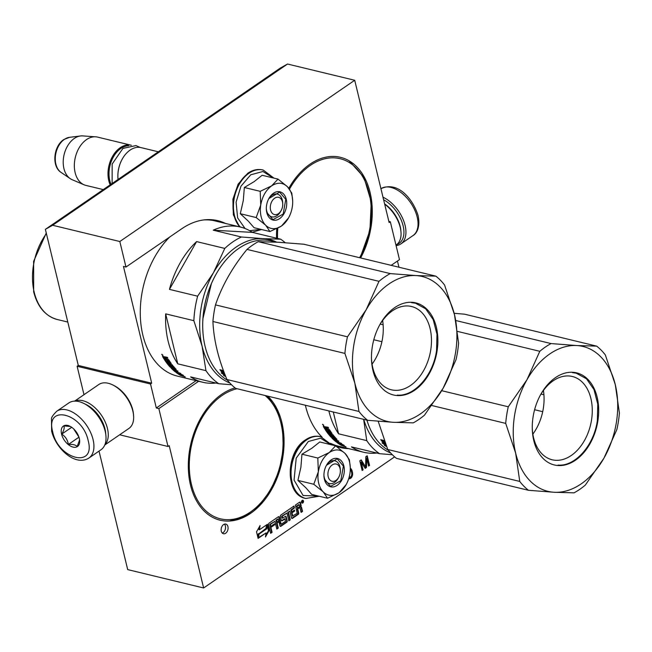 <?xml version="1.0" encoding="UTF-8"?>
<svg xmlns="http://www.w3.org/2000/svg" width="652" height="652" viewBox="0 0 652 652"><rect width="100%" height="100%" fill="white"/><g stroke="black" fill="none" stroke-linecap="round" stroke-linejoin="round"><path stroke-width="0.98" d="M322.055 437.101A80.742 54.858 -76.4 0 1 305.592 406.163A80.742 54.858 -76.4 0 1 305.372 405.242M119.642 434.794L168.012 446.49L158.852 408.6L156.317 407.989L150.514 384.012L151.704 383.197L123.456 266.423L125.983 267.035L119.813 241.517L52.641 225.274L287.54 64.026L280.27 68.093L45.371 229.341L78.297 365.446L77.115 366.261L83.994 394.696M394.639 456.856L203.628 587.974L127.694 569.603L99.022 451.102M45.371 229.341L52.641 225.274M151.704 383.197L78.297 365.446M119.813 241.517L354.712 80.269L287.54 64.026M354.712 80.269L389.13 222.568L390.32 221.753L388.853 221.395M390.32 221.753L399.489 259.643L391.184 265.348M397.443 261.053L398.934 267.222M203.628 587.974L169.202 445.675L168.012 446.49M150.514 384.012L77.115 366.261M125.983 267.035L181.745 228.762A80.742 54.858 -76.4 0 1 217.752 220.653A80.742 54.858 -76.4 0 1 225.421 223.424M235.038 387.891A68.321 46.422 103.6 0 0 190.514 485.153A68.321 46.422 103.6 0 0 220.123 520.206A68.321 46.422 103.6 0 0 269.431 493.156A68.321 46.422 103.6 0 0 281.86 422.447A68.321 46.422 103.6 0 0 267.817 396.163M360.629 257.956A68.321 46.422 103.6 0 0 370.067 192.364A68.321 46.422 103.6 0 0 340.458 157.311A68.321 46.422 103.6 0 0 288.844 188.257M276.766 228.705A68.321 46.422 103.6 0 0 276.538 238.208M221.289 531.193A4.971 3.374 103.6 0 0 223.449 533.735A4.971 3.374 103.6 0 0 227.035 531.771A4.971 3.374 103.6 0 0 227.939 526.629A4.971 3.374 103.6 0 0 225.779 524.078A4.971 3.374 103.6 0 0 222.193 526.05A4.971 3.374 103.6 0 0 221.289 531.193M301.509 502.366A1.475 1.002 103.6 0 0 302.145 503.124A1.475 1.002 103.6 0 0 303.213 502.545A1.475 1.002 103.6 0 0 303.482 501.021A1.475 1.002 103.6 0 0 302.838 500.263A1.475 1.002 103.6 0 0 301.778 500.842A1.475 1.002 103.6 0 0 301.509 502.366M292.911 516.188L291.998 512.879L294.68 511.038L294.459 510.108L291.778 511.95L291.395 510.377L294.451 507.916L293.995 506.025L280.825 515.072A1.068 0.725 103.6 0 0 280.344 516.482L281.257 520.255A1.068 0.725 103.6 0 0 282.194 520.695L285.087 519.065L285.38 521.429L281.142 524.265L279.317 517.183A1.068 0.725 103.6 0 0 278.388 516.743L269.023 523.173A1.068 0.725 103.6 0 0 268.534 524.591L270.645 533.312L272.096 532.317L270.898 527.37L274.696 524.762L274.468 523.833L270.67 526.441L270.45 524.387L274.948 521.307L276.831 529.065L278.274 528.071L277.076 523.124L278.999 521.804L279.969 525.83A1.068 0.725 103.6 0 0 280.906 526.27L286.701 522.293A1.068 0.725 103.6 0 0 287.182 520.875L286.212 516.857A1.068 0.725 103.6 0 0 285.274 516.417L282.601 518.177L282.308 516.254L286.953 513.059L288.836 520.826L290.279 519.831L288.404 512.073L289.847 511.078L291.501 517.908A1.068 0.725 103.6 0 0 292.438 518.348L298.233 514.379A1.068 0.725 103.6 0 0 298.714 512.961L297.744 508.943L299.195 507.949A1.068 0.725 103.6 0 1 300.124 508.389L301.102 512.407L302.544 511.412L301.632 507.639A1.345 0.913 103.6 0 0 301.053 506.946A1.345 0.913 103.6 0 0 300.45 507.085A1.345 0.913 103.6 0 0 301.069 505.292L300.433 502.692A1.068 0.725 103.6 0 0 299.504 502.252L295.421 505.055L297.149 513.352L292.406 516.066L291.493 512.757L294.174 510.915L294.052 510.394M267.084 524.501L259.431 529.758L260.075 525.561L256.513 531.836L258.094 538.389L258.803 533.833L266.456 528.576L267.084 524.501M266.089 532.904L265.462 536.963L268.983 530.777L267.41 524.281L266.709 528.837L259.056 534.094L258.428 538.161L266.089 532.904L258.51 537.639M349.757 478.772L348.73 478.601L349.757 478.772L351.607 477.5L352.65 474.387L352.113 470.687L350.295 468.348M366.465 467.541L366.783 458.462L368.625 466.058L369.545 465.422L367.215 455.772L365.821 456.726L365.593 466.938L361.2 459.896L359.806 460.85L362.145 470.508L363.066 469.872L361.232 462.268L365.226 468.389L366.465 467.541L365.959 467.419L366.277 458.34L366.783 458.462M158.852 408.6L198.664 381.265M348.681 448.633A80.742 54.858 -76.4 0 1 340.588 447.59A80.742 54.858 -76.4 0 1 336.277 446.27M334.435 445.52A80.742 54.858 -76.4 0 1 330.817 443.719M156.317 407.989L196.13 380.654M222.894 222.813A80.742 54.858 103.6 0 0 216.48 220.368M339.325 447.264A80.742 54.858 103.6 0 0 346.147 448.022M222.267 533.059A4.971 3.374 103.6 0 0 225.405 526.017A4.971 3.374 103.6 0 0 224.427 524.151M301.909 503.018A1.475 1.002 103.6 0 0 302.267 502.871L301.493 501.6M302.463 502.741L301.843 501.078L302.667 500.54L303.139 502.276L302.275 501.958L302.463 502.741A1.475 1.002 103.6 0 0 302.691 502.439M302.993 501.657A1.475 1.002 103.6 0 0 302.968 500.899A1.475 1.002 103.6 0 0 302.577 500.247M300.45 507.085L299.944 506.963A1.345 0.913 103.6 0 0 300.564 505.17L299.928 502.57A1.068 0.725 103.6 0 0 299.708 502.154M302.544 511.412L302.039 511.29L301.126 507.517A1.345 0.913 103.6 0 0 300.784 506.938M301.004 512.007L302.039 511.29M297.744 508.943L297.239 508.821L298.681 507.827A1.068 0.725 -76.4 0 1 299.398 507.851M291.729 518.324A1.068 0.725 103.6 0 0 291.933 518.226L297.719 514.257A1.068 0.725 103.6 0 0 298.208 512.839L297.239 508.821M289.847 511.078L288.404 512.073M290.279 519.831L289.773 519.709L287.899 511.95M288.738 520.426L289.773 519.709M286.953 513.059L281.794 516.131L281.941 517.875L282.479 518.071M280.197 526.245A1.068 0.725 103.6 0 0 280.401 526.148L286.195 522.17A1.068 0.725 103.6 0 0 286.676 520.752L285.706 516.734A1.068 0.725 103.6 0 0 285.478 516.319M278.999 521.804L277.076 523.124M278.274 528.071L277.768 527.949L276.57 523.002M276.733 528.666L277.768 527.949M274.948 521.307L269.944 524.265L270.164 526.319L270.67 526.441M274.696 524.762L274.06 524.118M270.898 527.37L270.393 527.248L274.19 524.64M272.096 532.317L271.591 532.195L270.393 527.248M270.547 532.904L271.591 532.195M281.02 524.159L280.482 523.963L278.812 517.06A1.068 0.725 103.6 0 0 278.591 516.645M281.477 520.671A1.068 0.725 103.6 0 0 281.68 520.573L284.549 518.87M294.451 507.916L293.587 506.311M291.778 511.95L291.273 511.828L291.053 509.782L293.946 507.794M294.68 511.038L294.174 510.915M291.998 512.879L291.493 512.757M259.431 529.758L258.925 529.636L259.357 526.832M266.456 528.576L265.951 528.454L266.497 524.909M258.803 533.833L265.951 528.454M257.776 537.061L258.29 533.711M268.983 530.777L268.477 530.655L267.222 525.479M265.682 535.577L268.477 530.655M350.906 468.641L350.295 468.47M351.412 469.253L350.393 468.519M351.713 469.766L350.906 469.13M352.113 470.687L351.208 469.636M352.561 472.529L351.607 470.557M352.659 473.662L352.056 472.407M352.65 474.387L352.153 473.539M352.545 475.422L352.039 475.3L352.145 474.265M352.227 476.351L351.721 476.229L352.039 475.3M351.607 477.5L351.102 477.378L351.721 476.229M350.727 478.34L350.222 478.218L351.102 477.378M349.252 478.649L350.222 478.218M365.014 468.063L365.959 467.419M361.232 462.268L360.727 462.146L362.561 469.75L363.066 469.872M362.047 470.1L362.561 469.75M365.593 466.938L360.898 460.108M369.545 465.422L369.04 465.3L366.799 456.05M368.527 465.658L369.04 465.3M302.667 500.54L302.218 500.459M297.516 508.014L297.059 506.123L299.301 504.95L299.675 506.531L297.516 508.014L296.554 506.001L298.763 504.754M276.855 522.195L276.635 520.149L278.078 519.155L278.779 520.875L276.35 522.073L276.13 520.027L277.858 519.098M302.854 502.472L302.373 502.358M297.059 506.123L296.554 506.001M350.279 469.709L351.395 471.42L351.884 474.191L351.2 476.579L349.048 477.533M302.585 501.355L302.12 501.241M383.612 199.756A26.976 15.787 55.5 0 1 403.115 225.779A26.976 15.787 55.5 0 1 396.783 244.533M382.993 197.197A28.395 16.618 55.5 0 1 405.079 225.372A28.395 16.618 55.5 0 1 400.898 243.881A28.395 16.618 55.5 0 1 396.09 245.617M88.884 458.063L100.987 449.75A28.395 16.618 -124.5 0 0 105.926 435.764L105.828 434.639A26.976 15.787 -124.5 0 0 105.102 430.344A26.976 15.787 -124.5 0 0 84.695 403.849L83.684 403.352A28.395 16.618 -124.5 0 0 68.851 402.936L56.748 411.241C52.991 415.031 51.239 417.598 51.484 418.967L51.647 431.2C55.885 448.698 75.265 466.661 88.884 458.063A28.395 16.618 -124.5 0 0 93.065 439.546A28.395 16.618 -124.5 0 0 77.205 415.226A28.395 16.618 -124.5 0 0 56.748 411.241M105.926 435.764A28.395 16.618 -124.5 0 0 105.168 431.241A28.395 16.618 -124.5 0 0 83.684 403.352M88.159 440.565C82.502 412.895 44.874 403.792 52.722 431.991C58.387 459.668 96.015 468.764 88.159 440.565M79.299 438.421A12.421 7.27 -124.5 0 0 69.903 426.221A12.421 7.27 -124.5 0 0 61.581 434.134A12.421 7.27 -124.5 0 0 72.225 446.856A12.421 7.27 -124.5 0 0 79.634 440.402A12.421 7.27 -124.5 0 0 79.299 438.421M70.481 426.53L63.896 425.878C64.654 427.614 63.945 430.353 61.761 434.102C65.436 436.538 67.645 439.986 68.387 444.444C72.779 444.142 75.705 444.843 77.156 446.563L79.585 439.929M61.761 434.102L71.687 427.288M68.387 444.444L78.949 437.19M73.709 428.951L78.908 437.052M74.393 429.635A10.644 6.235 -124.5 0 0 75.665 431.999A10.644 6.235 -124.5 0 0 78.069 434.99M105.73 433.776A24.841 14.54 -124.5 0 0 105.005 429A24.841 14.54 -124.5 0 0 85.469 404.248M104.866 444.745A26.618 15.575 -124.5 0 0 107.458 428.494A26.618 15.575 -124.5 0 0 74.915 401.119M104.752 445.014L128.933 428.421A26.618 15.575 -124.5 0 0 133.562 415.3L133.432 413.898A24.841 14.54 -124.5 0 0 132.772 409.945A24.841 14.54 -124.5 0 0 113.97 385.544L112.706 384.924A26.618 15.575 -124.5 0 0 98.802 384.525L74.621 401.127M133.562 415.3A26.618 15.575 -124.5 0 0 132.845 411.07A26.618 15.575 -124.5 0 0 112.706 384.924M384.688 204.182A26.618 15.575 55.5 0 1 400.255 227.507A26.618 15.575 55.5 0 1 400.964 231.745A26.618 15.575 55.5 0 1 396.334 244.859L395.968 245.111M384.615 203.88A24.841 14.54 55.5 0 1 400.173 226.391A24.841 14.54 55.5 0 1 400.841 230.343L400.964 231.745M281.159 210.514A8.875 6.031 -76.4 0 0 282.74 204.003A8.875 6.031 -76.4 0 0 274.655 198.216A8.875 6.031 103.6 0 0 270.588 210.017A8.875 6.031 103.6 0 0 278.396 213.685A8.875 6.031 -76.4 0 0 281.159 210.514L280.621 211.484M158.33 151.802L141.125 147.637A24.841 16.879 -76.4 0 0 130.05 150.131A24.841 16.879 103.6 0 0 122.299 158.998A24.841 16.879 103.6 0 0 117.89 177.23A24.841 16.879 103.6 0 0 118.036 179.455M122.234 159.121A24.132 16.398 103.6 0 0 122.16 159.243A24.132 16.398 103.6 0 0 117.882 176.953A24.132 16.398 103.6 0 0 117.882 177.091M128.542 145.755A24.132 16.398 -76.4 0 0 120.832 148.485A24.132 16.398 103.6 0 0 111.003 184.288M131.305 145.266A24.841 16.879 -76.4 0 0 131.256 145.249A24.841 16.879 -76.4 0 0 120.18 147.743A24.841 16.879 103.6 0 0 110.172 184.858M61.027 172.381C51.378 166.309 53.57 146.089 63.757 139.585L69.503 137.327A18.615 12.649 -76.4 0 0 64.393 139.365A18.615 12.649 -76.4 0 0 55.404 156.244A18.615 12.649 -76.4 0 0 61.027 172.381L70.22 178.64A22.665 15.403 103.6 0 1 63.366 158.99A22.665 15.403 103.6 0 1 74.312 138.444A22.665 15.403 -76.4 0 1 80.546 135.958A22.665 15.403 -76.4 0 1 82.69 135.901L95.689 136.814A24.841 16.879 -76.4 0 0 86.512 139.601A24.841 16.879 103.6 0 0 74.385 163.799A24.841 16.879 103.6 0 0 84.084 184.801A24.841 16.879 103.6 0 0 85.909 185.404L103.26 189.602M95.689 136.814A24.841 16.879 -76.4 0 1 97.588 137.107L131.256 145.249M70.22 178.64A22.665 15.403 103.6 0 0 72.103 179.675L84.084 184.801M338.763 477.215A8.875 6.031 -76.4 0 0 340.344 470.703A8.875 6.031 -76.4 0 0 332.259 464.917A8.875 6.031 103.6 0 0 328.192 476.718A8.875 6.031 103.6 0 0 336 480.377A8.875 6.031 -76.4 0 0 338.763 477.215L338.225 478.185M265.454 225.022L256.171 217.556L260.735 205.07A23.073 15.672 103.6 0 0 265.454 225.022L265.747 225.315A23.073 15.672 -76.4 0 0 281.199 226.179L281.574 225.926A23.073 15.672 -76.4 0 0 288.583 217.825A23.073 15.672 -76.4 0 0 292.267 207.108L292.357 206.554A23.073 15.672 103.6 0 0 292.675 200.897A23.073 15.672 103.6 0 0 291.949 195.364A23.073 15.672 103.6 0 0 287.45 186.725L291.786 193.106L292.675 200.71M268.64 198.974A11.712 7.954 -76.4 0 1 277.255 194.076A11.712 7.954 -76.4 0 1 282.332 200.082A11.712 7.954 -76.4 0 1 282.707 203.489M280.906 210.963A11.712 7.954 -76.4 0 1 271.745 216.839A11.712 7.954 -76.4 0 1 266.668 210.832A11.712 7.954 -76.4 0 1 266.326 208.55M245.079 228.526L237.621 217.866L236.097 202.169L240.963 186.195L250.743 174.793L262.935 171.492L273.221 177.955M260.8 229.341L249.692 230.694M286.252 199.267A14.548 9.886 -76.4 0 1 279.594 218.632A14.548 9.886 -76.4 0 1 266.798 212.625A14.548 9.886 -76.4 0 1 266.334 209.137A14.548 9.886 -76.4 0 1 268.917 198.461A14.548 9.886 -76.4 0 1 278.665 191.623A14.548 9.886 -76.4 0 1 286.252 199.267M244.345 187.499L260.205 191.338L260.735 205.07C262.251 196.496 265.894 190.091 271.656 185.836L278.021 179.113L262.153 175.274L254.174 181.615L244.345 187.499L243.294 200.563L240.303 213.717L248.322 221.15L254.076 227.711L269.936 231.55L265.747 225.315M260.205 191.338L271.656 185.836C277.54 182.095 282.805 182.389 287.45 186.725L278.021 179.113M288.518 217.947L281.574 225.926M281.199 226.179L269.936 231.55M240.303 213.717L256.171 217.556M268.844 198.583L279.61 192.087L285.763 199.373L283.18 214.06L272.935 219.683L266.782 212.405L266.326 208.999M323.058 491.722L313.775 484.257L318.339 471.763A23.073 15.672 103.6 0 0 323.058 491.722L323.351 492.016A23.073 15.672 -76.4 0 0 338.804 492.879L339.179 492.627A23.073 15.672 -76.4 0 0 346.188 484.526A23.073 15.672 -76.4 0 0 349.871 473.808L349.961 473.254A23.073 15.672 103.6 0 0 350.279 467.598A23.073 15.672 103.6 0 0 349.553 462.064A23.073 15.672 103.6 0 0 345.055 453.425L349.39 459.807L350.279 467.411M326.244 465.675A11.712 7.954 -76.4 0 1 334.859 460.777A11.712 7.954 -76.4 0 1 339.937 466.783A11.712 7.954 -76.4 0 1 340.311 470.19M338.51 477.655A11.712 7.954 -76.4 0 1 329.35 483.539A11.712 7.954 -76.4 0 1 324.272 477.533A11.712 7.954 -76.4 0 1 323.93 475.243M318.404 496.042L303.09 495.504L294.068 480.1L296.204 458.152L308.347 441.494L320.539 438.193L330.825 444.648M343.857 465.968A14.548 9.886 -76.4 0 1 337.198 485.332A14.548 9.886 -76.4 0 1 324.403 479.326A14.548 9.886 -76.4 0 1 323.938 475.838A14.548 9.886 -76.4 0 1 326.522 465.153A14.548 9.886 -76.4 0 1 336.269 458.323A14.548 9.886 -76.4 0 1 343.857 465.968M301.949 454.199L317.809 458.038L318.339 471.763C319.855 463.197 323.498 456.791 329.26 452.537L335.625 445.813L319.757 441.974L311.778 448.307L301.949 454.199L300.898 467.256L297.907 480.418L305.927 487.843L311.68 494.412L327.54 498.25L323.351 492.016M317.809 458.038L329.26 452.537C335.144 448.796 340.409 449.089 345.055 453.425L335.625 445.813M346.122 484.648L339.179 492.627M338.804 492.879L327.54 498.25M297.907 480.418L313.775 484.257M326.448 465.283L337.214 458.788L343.368 466.074L340.784 480.76L330.54 486.384L324.386 479.098L323.93 475.699M165.51 358.812A79.854 54.255 103.6 0 1 164.736 357.492L163.888 357.418A79.854 54.255 103.6 0 0 164.573 358.584L165.51 358.812L165.91 358.307A79.145 53.774 103.6 0 1 165.143 357.003L164.956 356.954M164.76 356.905L163.888 357.418M211.419 283.563L202.902 318.779M169.447 289.374L196.602 241.599A79.854 54.255 103.6 0 0 169.447 289.374L197.629 296.195L213.4 272.838A74.532 50.644 -76.4 0 1 263.229 238.632L241.411 237.002A79.854 54.255 -76.4 0 0 224.785 248.42L213.4 272.838A74.532 50.644 -76.4 0 0 202.096 346.196A74.532 50.644 103.6 0 0 229.854 382.993M196.602 241.599L224.785 248.42M213.228 230.189L252.471 232.389A79.854 54.255 103.6 0 0 240.319 227.026A79.854 54.255 103.6 0 0 213.228 230.189L241.411 237.002M252.471 232.389L280.653 239.202L263.229 238.632A74.532 50.644 -76.4 0 1 276.635 242.161M280.653 239.202A79.854 54.255 -76.4 0 1 285.185 242.683M165.673 313.865A79.854 54.255 103.6 0 0 168.159 341.289A79.854 54.255 103.6 0 0 177.768 363.832L165.673 313.865L193.856 320.678L202.096 346.196L205.95 370.654A79.854 54.255 103.6 0 0 218.803 383.718L231.55 384.762M218.803 383.718L190.62 376.905A79.854 54.255 103.6 0 0 202.772 382.259A79.854 54.255 103.6 0 0 216.032 383.05M193.856 320.678A79.854 54.255 -76.4 0 1 197.629 296.195M177.768 363.832L205.95 370.654M202.772 382.259L177.466 376.139A79.854 54.255 103.6 0 1 142.853 335.169A79.854 54.255 -76.4 0 1 169.659 237.059M203.587 219.952A79.854 54.255 -76.4 0 1 215.013 220.906L240.319 227.026M181.134 374.24L183.351 375.348L179.439 373.36L176.227 372.577L178.754 373.58A79.854 54.255 103.6 0 0 182.935 376.18L183.082 375.772M180.327 373.824A79.145 53.774 103.6 0 0 181.101 374.321M181.036 374.468A79.854 54.255 103.6 0 0 185.258 376.97L182.935 376.18M180.522 375.389L182.845 376.188A79.854 54.255 103.6 0 1 178.656 373.596L176.39 372.7A79.854 54.255 103.6 0 0 180.522 375.389L180.694 374.949M178.012 373.009A79.145 53.774 103.6 0 0 178.713 373.474M168.224 360.214A79.854 54.255 103.6 0 0 169.846 362.659L170.229 362.121A79.145 53.774 103.6 0 1 168.624 359.7L167.98 360.034L168.624 359.7M171.077 366.937L170.783 367.443L170.115 367.043A79.854 54.255 103.6 0 1 164.54 359.814L165.478 360.043A79.854 54.255 103.6 0 0 166.733 361.909L167.768 362.267A79.854 54.255 103.6 0 1 166.692 360.695L167.629 360.923A79.854 54.255 103.6 0 0 168.705 362.496L169.789 362.757L170.229 362.121M170.115 367.043L170.4 366.554M165.412 360.026A79.145 53.774 103.6 0 0 167.466 362.903M168.118 363.743A79.145 53.774 103.6 0 0 168.721 364.476M170.294 365.568L170.294 365.568A79.854 54.255 103.6 0 0 171.476 366.937L172.413 367.166M170.783 367.443L172.927 367.728M172.919 367.728L172.919 367.728A79.854 54.255 103.6 0 1 171.72 366.375L172.959 366.677L173.269 366.188M174.809 368.714L175.086 368.241L174.809 368.714A79.854 54.255 103.6 0 1 172.959 366.677M176.325 371.958L175.453 371.982A79.854 54.255 103.6 0 1 171.158 368.135L174.769 368.796M172.087 368.144A79.145 53.774 103.6 0 0 172.568 368.608M173.685 369.635A79.145 53.774 103.6 0 0 174.092 369.994M176.154 372.325L180.751 373.433L177.833 372.325A79.854 54.255 103.6 0 1 176.154 370.898L175.217 370.678A79.854 54.255 103.6 0 0 176.896 372.096L177.083 371.713M176.896 372.096L175.836 371.779A79.854 54.255 103.6 0 1 173.994 370.189L174.875 369.717M173.994 370.189L178.045 371.167L175.16 369.994A79.854 54.255 103.6 0 1 174.247 369.105L174.467 368.722M172.821 368.168L176.154 369.554M174.891 368.584L175.567 368.747M170.416 365.34L173.408 366.318A79.854 54.255 103.6 0 0 176.138 369.342M169.055 363.971L168.689 364.525A79.854 54.255 103.6 0 0 170.539 366.717L171.435 367.019L171.778 366.44M171.069 365.495A79.145 53.774 103.6 0 0 171.761 366.285M168.689 364.525L172.739 365.503L172.12 364.712L168.069 363.726L167.458 362.919L167.841 362.373L170.954 363.131M167.458 362.919L171.256 363.555A79.854 54.255 103.6 0 1 168.852 359.945L166.439 359.032L165.893 358.111L166.472 357.32L167.466 357.557M166.064 357.809L167.849 358.241L167.32 357.296L162.552 356.489A79.854 54.255 103.6 0 0 164.084 359.089L167.98 360.034M162.617 355.584L161.924 354.248L162.617 355.584M164.084 359.089L164.483 358.576L168.363 359.521M163.122 356.277A79.145 53.774 103.6 0 0 164.483 358.576M173.31 368.877L172.487 368.763L174.223 369.765A79.854 54.255 103.6 0 1 173.31 368.877L173.53 368.494M163.978 357.304L164.296 356.921A79.145 53.774 103.6 0 0 164.606 357.459M167.572 360.906A79.145 53.774 103.6 0 0 168.151 361.73L167.116 361.371M172.128 365.723L172.079 365.805A79.145 53.774 103.6 0 0 172.698 366.514M164.736 357.492L165.143 357.003M162.837 355.291L161.72 354.509L162.943 355.169M413.238 422.871L393.376 422.3L367.663 420.312L235.674 388.388A81.63 55.461 -76.4 0 1 226.961 379.529C218.412 359.244 213.734 339.904 212.919 321.493A81.63 55.461 -76.4 0 1 215.478 304.892C222.12 285.462 232.634 266.97 247.01 249.406A81.63 55.461 -76.4 0 1 258.282 241.672L278.143 242.242L303.856 244.223L435.846 276.146A81.63 55.461 103.6 0 1 444.558 285.005L454.501 314.737L458.601 343.042A81.63 55.461 103.6 0 1 456.041 359.643L443.197 388.095L424.509 415.128A81.63 55.461 103.6 0 1 413.238 422.871M381.909 341.713L373.8 339.749M383.123 324.794L380.214 324.085M367.663 420.312A81.63 55.461 -76.4 0 1 358.95 411.453L354.851 383.14A74.532 50.644 -76.4 0 0 393.376 422.3A74.532 50.644 103.6 0 0 443.197 388.095A74.532 50.644 103.6 0 0 454.501 314.737A74.532 50.644 103.6 0 0 415.976 275.576L435.846 276.146M344.908 353.417A81.63 55.461 -76.4 0 1 347.467 336.815L366.155 309.781A74.532 50.644 -76.4 0 0 354.851 383.14L344.908 353.417L212.919 321.493M358.95 411.453L226.961 379.529M347.467 336.815L215.478 304.892M378.999 281.33A81.63 55.461 -76.4 0 1 390.271 273.595L415.976 275.576A74.532 50.644 -76.4 0 0 366.155 309.781L378.999 281.33L247.01 249.406M390.271 273.595L258.282 241.672M202.748 328.559A72.934 49.552 -76.4 0 1 202.748 328.421A72.934 49.552 -76.4 0 1 215.69 274.899A72.934 49.552 -76.4 0 1 215.755 274.777M227.572 380.32A73.643 50.041 -76.4 0 1 202.756 328.706A73.643 50.041 -76.4 0 1 215.828 274.655A73.643 50.041 -76.4 0 1 265.494 240.091A73.643 50.041 103.6 0 1 271.639 240.995L276.407 242.145M379.472 325.34A42.853 29.112 103.6 0 1 411.518 306.505A42.853 29.112 103.6 0 1 430.768 349.798A42.853 29.112 -76.4 0 1 391.371 389.806A42.853 29.112 -76.4 0 1 371.469 358.404M382.626 320.499A42.853 29.112 103.6 0 1 382.569 338.143A42.853 29.112 -76.4 0 1 372.064 364.15M437.101 350.752A47.384 32.192 103.6 0 0 419.823 304.272A47.384 32.192 103.6 0 0 379.904 324.541A47.384 32.192 103.6 0 0 372.251 347.117A47.384 32.192 103.6 0 0 371.493 359.317A47.384 32.192 103.6 0 0 401.811 395.405A47.384 32.192 103.6 0 0 437.101 350.752M224.81 374.183A73.643 50.041 -76.4 0 1 222.21 371.037L220.066 369.863A73.643 50.041 -76.4 0 0 223.489 374.061L223.832 373.474A72.934 49.552 -76.4 0 1 221.411 370.605M225.372 375.617L225.16 375.087M224.924 375.511L221.272 372.96L223.489 374.061M225.038 374.77L223.636 373.816M225.51 375.976L223.587 375.511L225.731 376.522M224.704 373.914A73.643 50.041 -76.4 0 1 222.316 370.988L219.928 369.668L223.489 370.727M224.019 372.121A72.934 49.552 -76.4 0 1 222.691 370.442L222.34 370.255M222.316 370.988L222.691 370.442M411.51 302.634L415.43 303.213L425.691 308.82L433.197 319.61L436.979 334.191L436.538 350.67C433.172 375.397 414.346 396.701 397.264 395.104M326.31 428.78A79.854 54.255 103.6 0 1 325.535 427.467L324.688 427.394A79.854 54.255 103.6 0 0 325.372 428.56L326.31 428.78L326.709 428.274A79.145 53.774 103.6 0 1 325.943 426.97L325.755 426.93M325.56 426.881L324.688 427.394M363.743 419.366A74.532 50.644 103.6 0 0 390.654 452.969M363.629 419.334L366.75 440.63A79.854 54.255 103.6 0 0 379.603 453.694L392.349 454.737M379.603 453.694L351.42 446.881A79.854 54.255 103.6 0 0 363.572 452.235A79.854 54.255 103.6 0 0 376.832 453.026M328.885 410.931A79.854 54.255 103.6 0 0 328.958 411.265A79.854 54.255 103.6 0 0 338.567 433.808L333.286 411.999M338.567 433.808L366.75 440.63M330.491 443.287A79.854 54.255 103.6 0 0 338.266 446.115L363.572 452.235M341.933 444.216L344.15 445.316L340.238 443.336L337.027 442.553L339.553 443.556A79.854 54.255 103.6 0 0 343.734 446.155L343.881 445.74M341.126 443.8A79.145 53.774 103.6 0 0 341.901 444.289M341.835 444.444A79.854 54.255 103.6 0 0 346.057 446.938L343.734 446.155M341.322 445.357L343.645 446.164A79.854 54.255 103.6 0 1 339.456 443.572L337.19 442.675A79.854 54.255 103.6 0 0 341.322 445.357L341.493 444.917M338.804 442.985A79.145 53.774 103.6 0 0 339.513 443.45M329.024 430.19A79.854 54.255 103.6 0 0 330.645 432.635L331.029 432.097A79.145 53.774 103.6 0 1 329.423 429.676L328.779 430.01L329.423 429.676M331.876 436.913L331.583 437.411L330.914 437.019A79.854 54.255 103.6 0 1 325.34 429.79L326.277 430.01A79.854 54.255 103.6 0 0 327.532 431.877L328.567 432.243A79.854 54.255 103.6 0 1 327.491 430.67L328.429 430.891A79.854 54.255 103.6 0 0 329.505 432.472L330.588 432.732L331.029 432.097M330.914 437.019L331.2 436.53M326.212 430.002A79.145 53.774 103.6 0 0 328.266 432.879M328.918 433.719A79.145 53.774 103.6 0 0 329.521 434.452M331.094 435.536L331.094 435.536A79.854 54.255 103.6 0 0 332.275 436.913L333.213 437.142M331.583 437.411L333.726 437.704M333.718 437.696L333.718 437.696A79.854 54.255 103.6 0 1 332.52 436.351L333.759 436.653L334.068 436.155M335.609 438.69L335.886 438.217L335.609 438.69A79.854 54.255 103.6 0 1 333.759 436.653M337.125 441.934L336.253 441.958A79.854 54.255 103.6 0 1 331.95 438.111L335.568 438.763M332.887 438.12A79.145 53.774 103.6 0 0 333.368 438.584M334.484 439.611A79.145 53.774 103.6 0 0 334.892 439.97M336.954 442.3L341.55 443.409L338.632 442.3A79.854 54.255 103.6 0 1 336.954 440.874L336.016 440.646A79.854 54.255 103.6 0 0 337.695 442.072L337.883 441.681M337.695 442.072L336.636 441.746A79.854 54.255 103.6 0 1 334.794 440.165L335.674 439.692M334.794 440.165L338.836 441.143L335.959 439.97A79.854 54.255 103.6 0 1 335.046 439.081L335.267 438.69M336.831 439.513L333.62 438.144M335.682 438.56L336.367 438.723M331.216 435.316L334.207 436.294A79.854 54.255 103.6 0 0 336.937 439.318M329.855 433.939L329.488 434.493A79.854 54.255 103.6 0 0 331.338 436.685L332.235 436.995L332.577 436.416M331.868 435.471A79.145 53.774 103.6 0 0 332.561 436.261M329.488 434.493L333.539 435.479L332.919 434.68L328.869 433.702L328.258 432.895L328.632 432.349L331.754 433.099M328.258 432.895L332.055 433.523A79.854 54.255 103.6 0 1 329.651 429.921L327.239 429.008L326.693 428.087L327.271 427.296L328.266 427.533M326.864 427.785L328.649 428.217L328.119 427.264L323.351 426.465A79.854 54.255 103.6 0 0 324.883 429.065L328.779 430.01M323.408 425.56L322.724 424.224L323.408 425.56M324.883 429.065L325.283 428.551L329.162 429.489M323.922 426.253A79.145 53.774 103.6 0 0 325.283 428.551M334.109 438.853L333.286 438.739L335.022 439.741A79.854 54.255 103.6 0 1 334.109 438.853L334.329 438.47M324.777 427.28L325.095 426.897A79.145 53.774 103.6 0 0 325.405 427.435M328.372 430.882A79.145 53.774 103.6 0 0 328.95 431.706L327.915 431.347M332.927 435.699L332.879 435.781A79.145 53.774 103.6 0 0 333.498 436.49M325.535 427.467L325.943 426.97M323.637 425.267L322.52 424.485L323.742 425.145M528.462 490.288A81.63 55.461 -76.4 0 1 519.75 481.429L515.65 453.116A74.532 50.644 -76.4 0 0 554.176 492.268A74.532 50.644 103.6 0 0 603.996 458.071A74.532 50.644 103.6 0 0 615.301 384.704L619.4 413.018A81.63 55.461 103.6 0 1 616.841 429.619L603.996 458.071L585.309 485.104A81.63 55.461 103.6 0 1 574.037 492.839L554.176 492.268L528.462 490.288L396.473 458.364A81.63 55.461 -76.4 0 1 387.761 449.505L378.176 421.233M431.893 405.536L505.707 423.392L515.65 453.116A74.532 50.644 -76.4 0 1 526.955 379.757A74.532 50.644 -76.4 0 1 576.775 345.552A74.532 50.644 103.6 0 1 615.301 384.704L605.358 354.981A81.63 55.461 103.6 0 0 596.645 346.122L464.656 314.199L454.142 313.278M542.708 411.689L534.599 409.725M543.923 394.762L541.013 394.061M505.707 423.392A81.63 55.461 -76.4 0 1 508.267 406.791L526.955 379.757L539.799 351.306A81.63 55.461 -76.4 0 1 551.07 343.571L576.775 345.552L596.645 346.122M519.75 481.429L387.761 449.505M508.267 406.791L441.689 390.687M539.799 351.306L457.574 331.42M551.07 343.571L455.781 320.523M388.372 450.296A73.643 50.041 -76.4 0 1 366.913 420.132M540.272 395.316A42.853 29.112 103.6 0 1 572.317 376.481A42.853 29.112 103.6 0 1 591.568 419.774A42.853 29.112 -76.4 0 1 552.171 459.782A42.853 29.112 -76.4 0 1 532.268 428.38M543.418 390.475A42.853 29.112 103.6 0 1 543.369 408.119A42.853 29.112 -76.4 0 1 532.863 434.126M597.9 420.727A47.384 32.192 103.6 0 0 580.622 374.248A47.384 32.192 103.6 0 0 540.704 394.517A47.384 32.192 103.6 0 0 533.051 417.093A47.384 32.192 103.6 0 0 532.293 429.285A47.384 32.192 103.6 0 0 562.603 465.381A47.384 32.192 103.6 0 0 597.9 420.727M385.609 444.159A73.643 50.041 -76.4 0 1 383.009 441.013L380.866 439.831A73.643 50.041 -76.4 0 0 384.289 444.028L384.631 443.45A72.934 49.552 -76.4 0 1 382.211 440.581M386.171 445.593L385.96 445.063M385.723 445.487L382.072 442.936L384.289 444.028M385.837 444.745L384.435 443.792M386.31 445.952L384.387 445.479L386.53 446.498M385.503 443.882A73.643 50.041 -76.4 0 1 383.115 440.964L380.727 439.644L384.289 440.703M384.819 442.097A72.934 49.552 -76.4 0 1 383.49 440.418L383.14 440.23M383.115 440.964L383.49 440.418M572.309 372.61L576.229 373.188L586.49 378.796L593.996 389.586L597.778 404.167L597.338 420.646C593.972 445.373 575.145 466.677 558.063 465.08M300.433 502.692L299.928 502.57M301.069 505.292L300.564 505.17M301.632 507.639L301.126 507.517M299.195 507.949L298.681 507.827M298.714 512.961L298.208 512.839M298.233 514.379L297.719 514.257M292.438 518.348L291.933 518.226M282.308 516.254L281.794 516.131M282.145 516.726L281.64 516.604M282.446 517.998L281.941 517.875M286.212 516.857L285.706 516.734M287.182 520.875L286.676 520.752M286.701 522.293L286.195 522.17M280.906 526.27L280.401 526.148M270.45 524.387L269.944 524.265M270.295 524.86L269.781 524.738M279.317 517.183L278.812 517.06M280.988 524.086L280.482 523.963M284.777 518.927L284.272 518.805M282.194 520.695L281.68 520.573M291.558 509.905L291.053 509.782M291.395 510.377L290.89 510.255M292.756 516.009L292.251 515.879M302.601 500.557L302.137 500.443M298.983 504.803L298.477 504.681M276.472 520.622L275.967 520.5M276.635 520.149L276.13 520.027M278.078 519.155L277.573 519.033M380.939 188.705A28.395 16.618 55.5 0 1 401.379 192.788A28.395 16.618 55.5 0 1 417.182 217.067A28.395 16.618 55.5 0 1 413.001 235.576L400.898 243.881M239.879 226.92A31.769 21.581 -76.4 0 1 248.567 173.122A31.769 21.581 -76.4 0 1 262.732 169.927A31.769 21.581 -76.4 0 1 262.96 169.985M240.335 227.035A31.769 21.581 -76.4 0 1 249.023 173.228A31.769 21.581 -76.4 0 1 263.188 170.042L262.732 169.927C257.679 168.803 252.707 169.903 247.809 173.22L238.135 184.117L232.886 199.284L233.367 214.842L239.569 226.847M305.625 498.43A31.769 21.581 -76.4 0 1 305.397 498.381A31.769 21.581 -76.4 0 1 290.605 472.521A31.769 21.581 -76.4 0 1 306.171 439.823A31.769 21.581 -76.4 0 1 320.336 436.628A31.769 21.581 -76.4 0 1 320.564 436.685M306.627 439.929A31.769 21.581 -76.4 0 1 320.792 436.742L320.336 436.628C315.283 435.503 310.311 436.596 305.413 439.921C285.535 452.072 284.794 494.721 305.397 498.381L305.853 498.487A31.769 21.581 -76.4 0 1 291.061 472.627A31.769 21.581 -76.4 0 1 306.627 439.929M67.8 322.047L57.205 319.488A53.056 36.047 -76.4 0 1 34.206 292.259A53.056 36.047 -76.4 0 1 46.406 233.62M359.619 257.711A66.903 45.453 103.6 0 0 334.541 157.874A66.903 45.453 103.6 0 0 289.521 189.096M277.785 228.192A66.903 45.453 103.6 0 0 277.548 238.453M237.124 388.739A66.903 45.453 103.6 0 0 189.618 457.761A66.903 45.453 103.6 0 0 226.04 519.652A66.903 45.453 103.6 0 0 278.6 470.866A66.903 45.453 103.6 0 0 265.087 395.503M299.667 507.843L299.162 507.712M282.601 518.177L282.096 518.055M281.142 524.265L280.637 524.143M284.932 518.886L284.427 518.764M299.146 504.77L298.64 504.648M278.241 519.122L277.736 518.992M380.858 188.762C397.842 180.457 413.14 199.325 418.095 215.616C420.719 228.086 415.894 234.076 413.001 235.576M282.74 204.003L282.699 202.894M69.503 137.327L80.546 135.958M340.344 470.703L340.303 469.595M273.979 178.135L263.188 170.042M261.55 229.52L252.242 232.234M288.583 217.825L287.94 218.982M331.583 444.835L320.792 436.742M319.154 496.221L305.853 498.487M346.188 484.526L345.544 485.675M140.384 147.482L135.893 145.592L122.918 148.403L112.168 164.035L112.111 183.522M57.205 319.488C45.436 316.147 37.588 306.937 33.668 291.868L33.635 261.281L46.268 233.033M163.872 357.312L164.28 356.823M360.14 257.842L369.912 230.539L371.265 201.965L363.922 177.23L349.073 160.791M229.374 521.054L244.761 516.449L259.08 505.602L270.971 489.644L279.317 470.133L283.31 449L282.552 428.299L277.1 410.059L267.426 396.066M324.672 427.288L325.079 426.799"/></g></svg>
